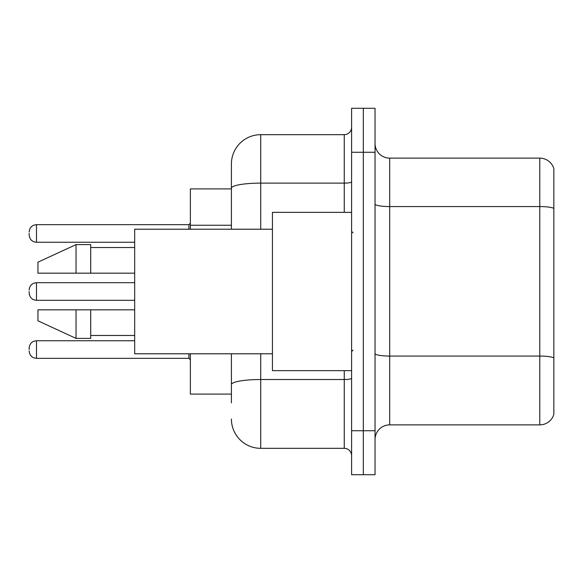<?xml version="1.0" encoding="UTF-8"?>
<svg xmlns="http://www.w3.org/2000/svg" width="583" height="583" viewBox="0 0 583 583"><rect width="100%" height="100%" fill="white"/><g stroke="black" fill="none" stroke-linecap="round" stroke-linejoin="round"><path stroke-width="0.87" d="M231.407 188.907L190.371 188.907L190.371 229.214M231.407 394.093L190.371 394.093L190.371 353.786M375.044 439.531A14.655 14.655 0 0 1 389.699 424.876L539.778 424.876L539.778 158.124L389.699 158.124A14.655 14.655 0 0 1 375.044 143.469A14.655 14.655 0 0 0 389.699 158.124L389.699 424.876M363.318 430.735L363.318 474.708L375.044 474.708L375.044 430.735L363.318 430.735L363.318 474.708L351.593 474.708L351.593 430.735L363.318 430.735L363.318 152.265L363.318 430.735M351.593 430.735L351.593 108.292L363.318 108.292L363.318 152.265L363.318 108.292L375.044 108.292L375.044 430.735M553.85 168.676A14.655 14.655 0 0 0 539.778 158.124A14.655 14.655 0 0 1 553.85 168.676L553.85 414.324A14.655 14.655 0 0 1 539.778 424.876M231.407 402.889L231.407 353.786M260.725 353.786L260.725 448.327L344.262 448.327L344.262 370.642M231.407 229.214L231.407 163.991A29.31 29.31 0 0 1 260.725 134.673L344.262 134.673A7.331 7.331 0 0 0 351.593 127.349M260.725 134.673L260.725 183.12A29.31 5.087 180 0 0 231.407 188.214L231.407 163.991M351.593 455.651A7.331 7.331 0 0 0 344.262 448.327M260.725 448.327A29.31 29.31 0 0 1 231.407 419.009M351.593 212.358L272.443 212.358L272.443 370.642L351.593 370.642M272.443 229.214L134.673 229.214L134.673 353.786L272.443 353.786M76.052 273.179L37.946 273.179L37.946 262.19L76.052 244.598L76.052 273.179L134.673 273.179M76.052 244.598L90.708 244.598L90.708 273.179M134.673 309.821L90.708 309.821L90.708 338.402L76.052 338.402L76.052 309.821L37.946 309.821L37.946 320.81L76.052 338.402M37.946 309.821L47.646 309.821M90.708 309.821L76.052 309.821M29.15 349.538L29.15 348.073L29.15 349.538M29.15 291.5L29.15 292.965L29.15 291.5M29.15 233.462L29.15 234.927L29.15 233.462M231.407 225.242L190.371 225.242M553.85 208.408A14.655 2.543 180 0 0 539.778 206.571L389.699 206.571A14.655 2.543 -0 0 1 375.044 204.028M553.85 357.896A14.655 2.543 180 0 0 539.778 356.067L389.699 356.067A14.655 2.543 0 0 1 375.044 353.524M375.044 152.265L351.593 152.265M351.593 378.243A7.331 1.275 0 0 1 344.262 379.518L260.725 379.518A29.31 5.087 180 0 0 231.407 384.605M260.725 229.214L260.725 183.12L344.262 183.12L344.262 134.673M344.262 212.358L344.262 183.12A7.331 1.275 0 0 0 351.593 181.852M29.15 348.073C29.624 343.584 32.065 341.142 36.481 340.749L36.481 358.334L188.907 358.334L188.907 353.786M134.673 282.704L36.481 282.704L36.481 300.296C32.065 299.902 29.624 297.454 29.15 292.965M188.907 229.214L188.907 224.666L190.371 223.202M188.907 224.666L36.481 224.666L36.481 242.251C32.065 241.858 29.624 239.416 29.15 234.927M353.058 232.872L351.593 231.407M90.708 247.527L134.673 247.527M90.708 335.473L134.673 335.473M353.058 350.128L351.593 351.593M188.907 358.334L190.371 359.798M36.481 340.749L134.673 340.749M36.481 358.334C32.065 357.94 29.624 355.499 29.15 351.002M36.481 300.296L134.673 300.296M36.481 282.704C32.065 283.098 29.624 285.546 29.15 290.035M36.481 242.251L134.673 242.251M36.481 224.666C32.065 225.06 29.624 227.501 29.15 231.998"/></g></svg>
